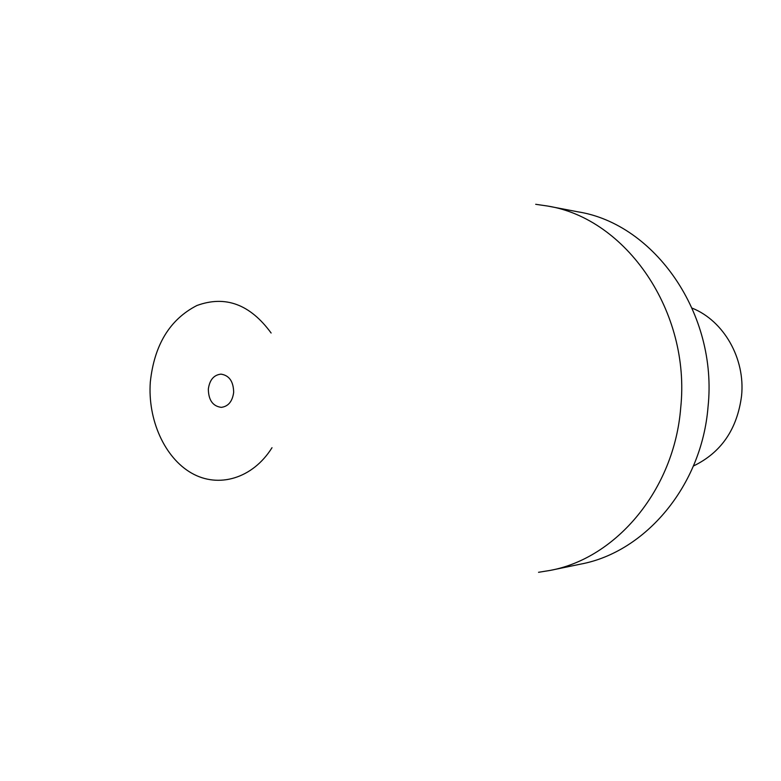 <?xml version="1.0" encoding="UTF-8"?>
<svg xmlns="http://www.w3.org/2000/svg" width="781" height="781" viewBox="0 0 781 781"><rect width="100%" height="100%" fill="white"/><g stroke="black" fill="none" stroke-linecap="round" stroke-linejoin="round"><path stroke-width="1.17" d="M693.421 466.003C721.156 452.619 737.205 429.238 741.569 395.86C745.425 358.518 723.753 320.786 692.2 308.163M233.665 392.413C232.406 401.493 228.267 406.471 221.257 407.36C212.822 406.218 208.517 400.136 208.332 389.114C209.601 379.908 213.818 374.909 221.003 374.138C229.272 375.417 233.49 381.509 233.665 392.413M272.003 447.708C252.732 478.597 218.465 488.574 191.53 473.081C164.527 457.676 147.629 419.661 150.303 382.134C154.257 344.977 169.789 319.429 196.919 305.508C225.397 295.13 250.125 304.297 271.114 333.009M538.558 572.297L550.38 570.374C616.531 558.073 674.286 489.599 680.71 407.819C690.931 311.434 625.932 218.407 547.549 206.028L535.698 204.3M547.549 206.028L578.057 211.846C654.703 224.01 718.003 313.884 708.035 406.881C701.768 485.802 645.477 552.021 580.8 564.087L550.38 570.374"/></g></svg>
